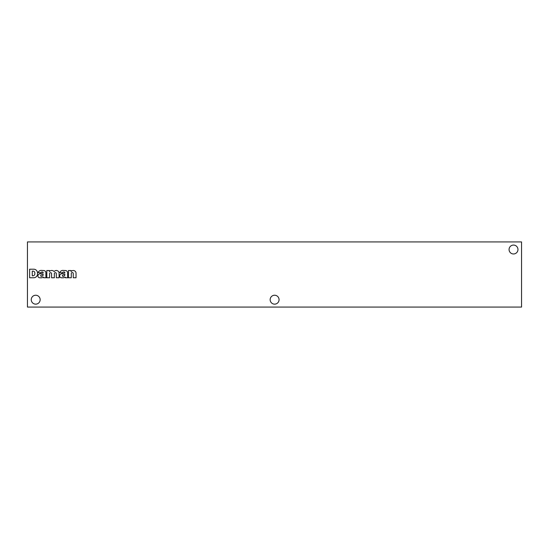 <?xml version="1.0" encoding="UTF-8"?>
<svg xmlns="http://www.w3.org/2000/svg" width="549" height="549" viewBox="0 0 549 549"><rect width="100%" height="100%" fill="white"/><g stroke="black" fill="none" stroke-linecap="round" stroke-linejoin="round"><path stroke-width="0.82" d="M521.55 307.076L27.45 307.076L27.45 241.924L521.55 241.924L521.55 307.076M40.152 299.692A4.454 4.454 0 0 0 33.475 295.836A4.454 4.454 0 0 0 33.475 303.549A4.454 4.454 0 0 0 40.152 299.692M68.501 270.513L68.501 277.76L71.288 277.76L71.288 273.526A0.988 0.988 0 0 1 72.276 272.537A0.988 0.988 0 0 1 73.264 273.526L73.264 277.76L76.043 277.76L76.043 272.86A2.793 2.793 0 0 0 71.096 271.57L71.096 270.513L68.501 270.513M59.608 275.845L59.615 276.058A1.86 1.86 0 0 0 60.864 277.684L61.097 277.746A13.965 13.965 0 0 0 63.567 277.746L65.338 277.197L65.331 277.76L67.932 277.76A2.793 2.793 0 0 1 67.582 276.456L67.582 272.887A2.326 2.326 0 0 0 65.928 270.575L62.634 270.396A3.308 3.308 0 0 0 59.82 272.585L62.469 272.86A1.352 1.352 0 0 1 63.759 272.002L64.048 272.002A0.789 0.789 0 0 1 64.871 272.791L64.871 272.922A8.125 8.125 0 0 1 63.595 273.327L61.557 273.759A2.422 2.422 0 0 0 59.608 275.845M46.809 270.513L46.809 277.76L49.595 277.76L49.595 273.505A0.995 0.995 0 0 1 51.565 273.546L51.565 277.76L54.351 277.76L54.351 273.505A0.995 0.995 0 0 1 56.321 273.512L56.321 277.76L59.107 277.76L59.093 272.86A2.793 2.793 0 0 0 54.433 271.24L54.111 271.57A3.074 3.074 0 0 0 49.396 271.57L49.396 270.513L46.809 270.513M37.908 275.845L37.922 276.058A1.86 1.86 0 0 0 39.171 277.684L39.404 277.746A13.965 13.965 0 0 0 41.868 277.746L43.646 277.197L43.639 277.76L46.24 277.76A2.793 2.793 0 0 1 45.89 276.456L45.89 272.887A2.326 2.326 0 0 0 44.229 270.575L40.942 270.396A3.308 3.308 0 0 0 38.128 272.585L40.777 272.86A1.352 1.352 0 0 1 42.067 272.002L42.348 272.002A0.789 0.789 0 0 1 43.179 272.791L43.179 272.922A8.125 8.125 0 0 1 41.902 273.327L39.864 273.759A2.422 2.422 0 0 0 37.908 275.845M29.619 269.195L29.619 277.76L33.729 277.76A3.816 3.816 0 0 0 37.483 274.095L37.504 273.224A3.816 3.816 0 0 0 34.107 269.209L29.619 269.195M279.064 299.692A4.454 4.454 0 0 0 272.379 295.836A4.454 4.454 0 0 0 272.379 303.549A4.454 4.454 0 0 0 279.064 299.692M517.968 249.521A4.454 4.454 0 0 0 511.291 245.671A4.454 4.454 0 0 0 511.291 253.377A4.454 4.454 0 0 0 517.968 249.521M62.881 274.953A0.748 0.748 0 0 0 62.387 275.571L62.387 275.715A0.7 0.7 0 0 0 63.176 276.38L63.403 276.38A1.86 1.86 0 0 0 64.871 274.891L64.871 274.322L62.881 274.953M33.18 271.137L32.267 271.131L32.267 275.811L33.118 275.811A2.045 2.045 0 0 0 34.848 273.759L34.834 273.176A1.86 1.86 0 0 0 33.18 271.137M41.182 274.953A0.748 0.748 0 0 0 40.695 275.571L40.695 275.715A0.7 0.7 0 0 0 41.484 276.38L41.703 276.38A1.86 1.86 0 0 0 43.179 274.891L43.179 274.322L41.182 274.953"/></g></svg>
